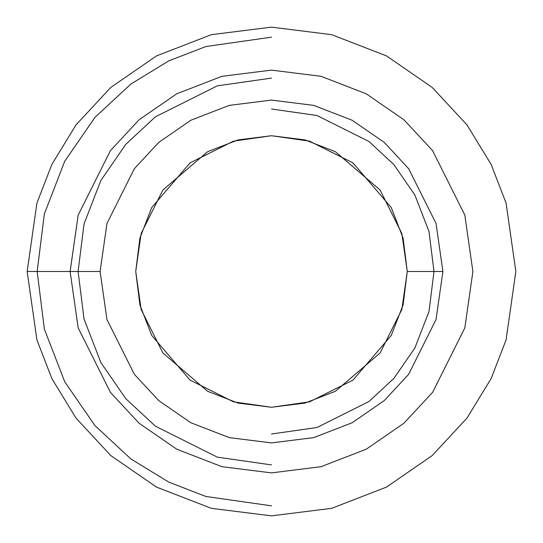 <?xml version="1.0" encoding="UTF-8"?>
<svg xmlns="http://www.w3.org/2000/svg" width="543" height="543" viewBox="0 0 543 543"><rect width="100%" height="100%" fill="white"/><g stroke="black" fill="none" stroke-linecap="round" stroke-linejoin="round"><path stroke-width="0.81" d="M27.15 271.5L36.924 203.082L51.857 164.427L76.02 124.89L110.833 87.403L156.513 55.895L211.349 34.671L271.5 27.15L331.651 34.671L386.487 55.895L432.167 87.403L466.98 124.89L491.144 164.427L506.076 203.082L515.85 271.5L506.076 339.918L491.144 378.573L466.98 418.11L432.167 455.597L386.487 487.105L331.651 508.329L271.5 515.85L211.349 508.329L156.513 487.105L110.833 455.597L76.02 418.11L51.857 378.573L36.924 339.918L27.15 271.5L36.924 339.918L51.857 378.573L76.02 418.11L110.833 455.597L156.513 487.105L211.349 508.329L271.5 515.85L331.651 508.329L386.487 487.105L432.167 455.597L466.98 418.11L491.144 378.573L506.076 339.918L515.85 271.5L506.076 203.082L491.144 164.427L466.98 124.89L432.167 87.403L386.487 55.895L331.651 34.671L271.5 27.15L211.349 34.671L156.513 55.895L110.833 87.403L76.02 124.89L51.857 164.427L36.924 203.082L27.15 271.5L70.115 271.5L78.172 215.109L110.392 150.669L139.083 119.772L176.733 93.81L221.931 76.312L271.5 70.115L321.069 76.312L366.267 93.81L403.917 119.772L432.608 150.669L464.828 215.109L472.885 271.5L464.828 327.891L432.608 392.331L403.917 423.228L366.267 449.19L321.069 466.688L271.5 472.885L221.931 466.688L176.733 449.19L139.083 423.228L110.392 392.331L78.172 327.891L70.115 271.5L27.15 271.5M100.095 271.5L106.951 223.506L134.379 168.656L158.794 142.361L190.837 120.261L229.309 105.369L271.5 100.095L313.691 105.369L352.163 120.261L384.206 142.361L408.621 168.656L436.049 223.506L442.905 271.5L436.049 319.494L408.621 374.344L384.206 400.639L352.163 422.739L313.691 437.631L271.5 442.905L229.309 437.631L190.837 422.739L158.794 400.639L134.379 374.344L106.951 319.494L100.095 271.5L70.115 271.5L78.172 327.891L110.392 392.331L139.083 423.228L176.733 449.19L221.931 466.688L271.5 472.885L321.069 466.688L366.267 449.19L403.917 423.228L432.608 392.331L464.828 327.891L472.885 271.5L464.828 215.109L432.608 150.669L403.917 119.772L366.267 93.81L321.069 76.312L271.5 70.115L221.931 76.312L176.733 93.81L139.083 119.772L110.392 150.669L78.172 215.109L70.115 271.5L100.095 271.5L106.951 319.494L134.379 374.344L158.794 400.639L190.837 422.739L229.309 437.631L271.5 442.905L313.691 437.631L352.163 422.739L384.206 400.639L408.621 374.344L436.049 319.494L442.905 271.5L436.049 223.506L408.621 168.656L384.206 142.361L352.163 120.261L313.691 105.369L271.5 100.095L229.309 105.369L190.837 120.261L158.794 142.361L134.379 168.656L106.951 223.506L100.095 271.5M271.5 407.27L309.517 401.84L352.964 380.12L391.299 335.391L403.096 304.922L407.27 271.5L401.84 233.483L380.12 190.036L335.391 151.701L304.922 139.904L271.5 135.73L238.078 139.904L207.609 151.701L162.88 190.036L141.16 233.483L135.73 271.5L141.16 309.517L162.88 352.964L207.609 391.299L238.078 403.096L271.5 407.27L304.922 403.096L335.391 391.299L380.12 352.964L401.84 309.517L407.27 271.5L401.84 309.517L380.12 352.964L335.391 391.299L304.922 403.096L271.5 407.27L238.078 403.096L207.609 391.299L162.88 352.964L141.16 309.517L135.73 271.5L141.16 233.483L162.88 190.036L207.609 151.701L238.078 139.904L271.5 135.73L304.922 139.904L335.391 151.701L380.12 190.036L401.84 233.483L407.27 271.5L442.905 271.5L407.27 271.5L403.096 238.078L391.299 207.609L352.964 162.88L309.517 141.16L271.5 135.73L233.483 141.16L190.036 162.88L151.701 207.609L139.904 238.078L135.73 271.5L139.904 304.922L151.701 335.391L190.036 380.12L233.483 401.84L271.5 407.27L233.483 401.84L190.036 380.12L151.701 335.391L139.904 304.922L135.73 271.5L139.904 238.078L151.701 207.609L190.036 162.88L233.483 141.16L271.5 135.73M271.5 109L316.997 115.503L368.996 141.506L393.926 164.651L414.879 195.032L428.997 231.501L434 271.5L428.997 311.499L414.879 347.968L393.926 378.349L368.996 401.494L316.997 427.497L271.5 434M271.5 78.097L217.349 85.835L155.461 116.779L125.786 144.329L100.855 180.486L84.05 223.892L78.097 271.5L84.05 319.108L100.855 362.514L125.786 398.671L155.461 426.221L217.349 457.165L271.5 464.903M271.5 37.162L205.885 46.535L168.812 60.864L130.897 84.029L94.944 117.417L64.732 161.223L44.377 213.82L37.162 271.5L44.377 329.18L64.732 381.777L94.944 425.583L130.897 458.971L168.812 482.136L205.885 496.465L271.5 505.838"/></g></svg>
